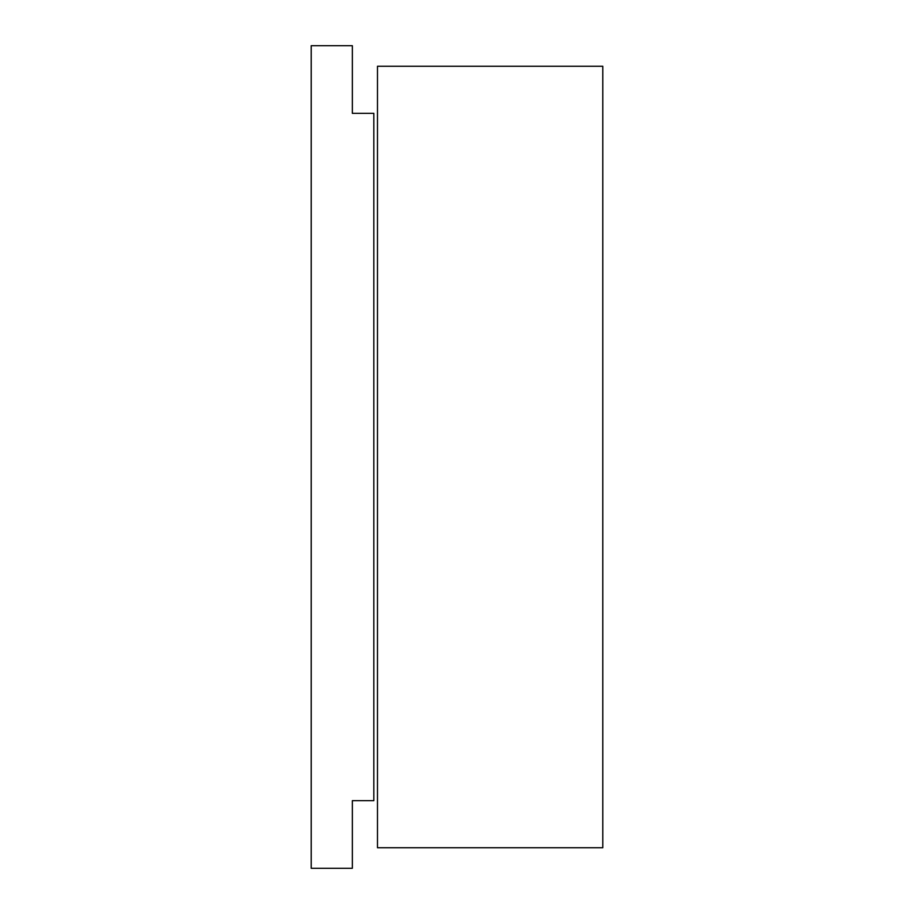 <?xml version="1.0" encoding="UTF-8"?>
<svg xmlns="http://www.w3.org/2000/svg" width="914" height="914" viewBox="0 0 914 914"><rect width="100%" height="100%" fill="white"/><g stroke="black" fill="none" stroke-linecap="round" stroke-linejoin="round"><path stroke-width="1.37" d="M352.347 45.7L352.347 113.336L373.826 113.336L373.826 800.664L352.347 800.664L352.347 868.3L311.217 868.3L311.217 45.7L352.347 45.7M602.783 847.735L602.783 66.265L377.482 66.265L377.482 847.735L602.783 847.735"/></g></svg>
